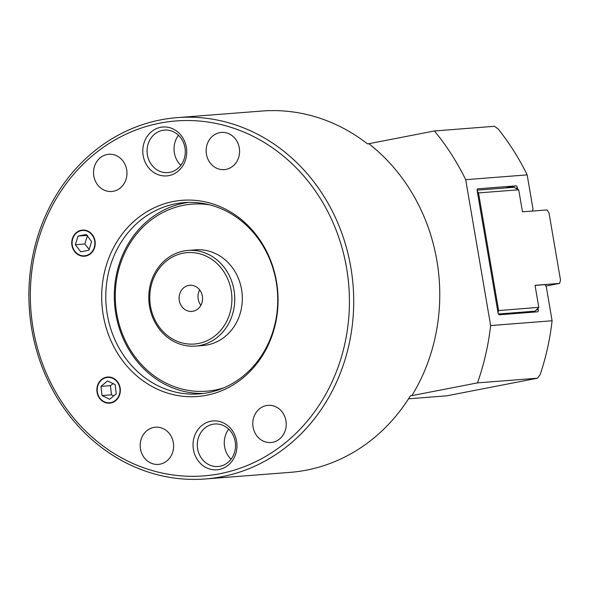 <?xml version="1.0" encoding="UTF-8"?>
<svg xmlns="http://www.w3.org/2000/svg" width="590" height="590" viewBox="0 0 590 590"><rect width="100%" height="100%" fill="white"/><g stroke="black" fill="none" stroke-linecap="round" stroke-linejoin="round"><path stroke-width="0.89" d="M98.088 384.982A12.722 11.394 85.5 0 1 117.676 382.578A12.722 11.394 85.5 0 1 110.042 402.734A12.722 11.394 85.5 0 1 98.088 384.982M109.652 399.268L102.018 395.551L100.971 386.384L107.557 380.926L115.19 384.636L116.237 393.81L109.652 399.268M113.125 383.633L110.433 385.646L100.971 386.384M110.433 385.646L111.473 394.821L113.811 395.816M111.473 394.821L102.018 395.551M72.29 245.322A12.722 11.394 85.5 0 1 87.232 231.214A12.722 11.394 85.5 0 1 90.941 252.904A12.722 11.394 85.5 0 1 72.29 245.322M88.891 250.226L80.771 251.805L75.358 244.725L78.079 236.066L86.206 234.488L91.612 241.568L88.891 250.226M86.885 235.373L78.079 236.066M87.534 235.329L84.812 243.987L75.358 244.725M84.812 243.987L89.164 249.371M477.708 188.844L477.804 188.83A2.131 0.944 79 0 0 477.752 188.83A2.131 0.944 79 0 0 477.214 190.998L498.026 312.759A2.131 0.944 79 0 0 499.332 314.787L537.63 311.8A2.131 0.944 79 0 0 537.682 311.793A2.131 0.944 79 0 0 538.22 309.625L536.207 310.016M515.675 188.203L517.408 187.871A2.131 0.944 79 0 0 516.102 185.843L505.07 187.981M517.408 187.871L517.637 189.228M477.804 188.83L516.102 185.843M350.821 267.336A181.211 162.287 -94.5 0 0 177.221 117.631A181.211 162.287 -94.5 0 0 29.5 310.908A181.211 162.287 -94.5 0 0 205.379 478.962A181.211 162.287 -94.5 0 0 350.821 267.336M346.581 267.993A178.018 159.425 85.5 0 1 137.477 465.422A178.018 159.425 85.5 0 1 85.58 161.808A178.018 159.425 85.5 0 1 346.581 267.993M177.221 117.631L261.857 111.038A181.211 162.287 85.5 0 1 367.4 143.812L368.816 143.702A181.211 162.287 85.5 0 1 436.88 260.632A181.211 162.287 85.5 0 1 411.879 395.617L410.463 395.728A181.211 162.287 85.5 0 1 290.014 472.369L205.379 478.962M143.178 155.649A24.515 21.955 -94.5 0 0 179.124 170.274A24.515 21.955 -94.5 0 0 171.978 128.458A24.515 21.955 -94.5 0 0 143.178 155.649M103.257 315.222A98.397 88.124 -94.5 0 0 247.535 373.913A98.397 88.124 -94.5 0 0 218.846 206.094A98.397 88.124 -94.5 0 0 103.257 315.222M193.417 449.55A24.515 21.955 -94.5 0 0 229.363 464.175A24.515 21.955 -94.5 0 0 222.216 422.359A24.515 21.955 -94.5 0 0 193.417 449.55M206.434 154.211A18.651 16.704 85.5 0 1 221.405 132.425A18.651 16.704 85.5 0 1 239.275 147.839A18.651 16.704 85.5 0 1 224.303 169.625A18.651 16.704 85.5 0 1 206.434 154.211M140.479 448.975A18.651 16.704 85.5 0 1 155.45 427.19A18.651 16.704 85.5 0 1 173.327 442.603A18.651 16.704 85.5 0 1 158.356 464.389A18.651 16.704 85.5 0 1 140.479 448.975M253.081 427.123A18.651 16.704 85.5 0 1 268.059 405.337A18.651 16.704 85.5 0 1 285.929 420.744A18.651 16.704 85.5 0 1 270.957 442.529A18.651 16.704 85.5 0 1 253.081 427.123M93.832 176.071A18.651 16.704 85.5 0 1 108.803 154.285A18.651 16.704 85.5 0 1 126.673 169.699A18.651 16.704 85.5 0 1 111.702 191.477A18.651 16.704 85.5 0 1 93.832 176.071M97.07 392.335A13.105 11.734 85.5 0 1 107.587 377.032A13.105 11.734 85.5 0 1 120.139 387.859A13.105 11.734 85.5 0 1 109.622 403.162A13.105 11.734 85.5 0 1 97.07 392.335M71.951 245.388A13.105 11.734 85.5 0 1 82.467 230.078A13.105 11.734 85.5 0 1 95.02 240.904A13.105 11.734 85.5 0 1 84.503 256.215A13.105 11.734 85.5 0 1 71.951 245.388M368.816 143.702L434.424 130.973L494.472 126.29L498.174 128.989A239.842 214.797 85.5 0 1 527.165 174.883L532.999 208.985L532.438 211.05M408.523 398.81L446.711 395.831L537.534 378.205L477.48 382.88L411.879 395.617M434.424 130.973A239.842 214.797 85.5 0 1 465.694 179.677L490.629 325.555L552.1 320.768A239.842 214.797 85.5 0 1 540.16 374.606L537.534 378.205M147.412 154.993A21.321 19.094 85.5 0 1 164.522 130.095A21.321 19.094 85.5 0 1 184.95 147.707A21.321 19.094 85.5 0 1 167.833 172.605A21.321 19.094 85.5 0 1 147.412 154.993M178.49 135.287A21.321 19.094 -94.5 0 0 174.367 152.891A21.321 19.094 -94.5 0 0 180.828 165.311M197.65 448.894A21.321 19.094 85.5 0 1 214.76 423.996A21.321 19.094 85.5 0 1 235.181 441.608A21.321 19.094 85.5 0 1 218.071 466.506A21.321 19.094 85.5 0 1 197.65 448.894M228.721 429.188A21.321 19.094 -94.5 0 0 224.606 446.792A21.321 19.094 -94.5 0 0 231.066 459.212M490.629 325.555A239.842 214.797 85.5 0 1 477.48 382.88M535.049 285.413L544.968 284.638L546.274 286.659L552.1 320.768M107.321 314.654A95.934 85.919 85.5 0 1 184.316 202.613A95.934 85.919 85.5 0 1 277.425 291.585A95.934 85.919 85.5 0 1 199.221 393.906A95.934 85.919 85.5 0 1 107.321 314.654M537.977 308.194L538.22 309.625M465.694 179.677L527.165 174.883M159.897 329.817A47.967 42.959 -94.5 0 0 195.496 346.087A47.967 42.959 -94.5 0 0 231.789 316.55A47.967 42.959 -94.5 0 0 223.647 266.709A47.967 42.959 -94.5 0 0 188.048 250.44A47.967 42.959 -94.5 0 0 151.755 279.977A47.967 42.959 -94.5 0 0 159.897 329.817M221.287 268.185A45.836 41.049 85.5 0 1 199.472 343.277A45.836 41.049 85.5 0 1 151.726 283.547A45.836 41.049 85.5 0 1 221.287 268.185M182.118 306.955A13.105 11.734 85.5 0 1 179.891 293.341A13.105 11.734 85.5 0 1 189.81 285.265A13.105 11.734 85.5 0 1 199.538 289.712A13.105 11.734 85.5 0 1 201.758 303.334A13.105 11.734 85.5 0 1 191.846 311.402A13.105 11.734 85.5 0 1 182.118 306.955M188.048 250.44L195.607 249.85A47.967 42.959 85.5 0 1 231.214 266.12A47.967 42.959 85.5 0 1 239.356 315.96A47.967 42.959 85.5 0 1 203.063 345.497L195.496 346.087M188.586 202.4A95.934 85.919 -94.5 0 0 119.497 263.243A95.934 85.919 -94.5 0 0 136.533 360.704A95.934 85.919 -94.5 0 0 203.469 393.456M223.994 387.755A93.803 84.009 85.5 0 1 115.581 304.197A93.803 84.009 85.5 0 1 209.738 204.855M199.686 289.904A13.105 11.734 -94.5 0 0 200.88 305.296M498.432 314.005L535.101 311.151L538.803 307.346L535.034 285.302L559.622 283.384L545.883 286.054M559.622 283.384L560.5 280.125L549.017 212.946L547.063 209.915L522.475 211.825L518.706 189.781L513.934 187.296L477.148 190.157M477.236 191.131L478.512 192.915L518.706 189.781M477.575 193.1L478.512 192.915L498.609 310.48L498.041 312.84M538.803 307.346L497.665 310.657M535.101 311.151L527.821 312.56"/></g></svg>
